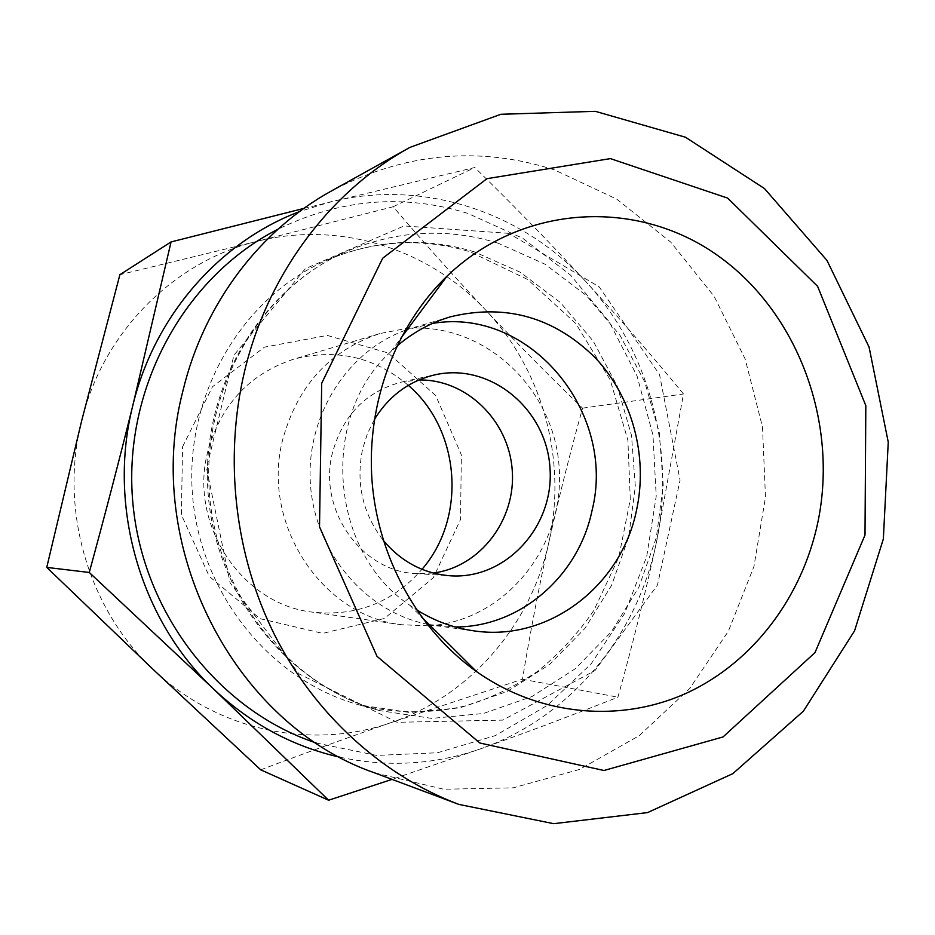 <?xml version="1.0" encoding="UTF-8"?>
<svg xmlns="http://www.w3.org/2000/svg" width="935" height="935" viewBox="0 0 935 935"><rect width="100%" height="100%" fill="white"/><g stroke="black" fill="none" stroke-linecap="round" stroke-linejoin="round"><path stroke-width="0.7" stroke-dasharray="4.67 3.51" d="M408.303 385.337C374.491 356.854 336.226 348.159 293.508 359.239C249.575 373.848 221.022 404.528 207.85 451.313C188.332 523.904 241.768 604.349 312.337 612.121C356.223 616.761 392.782 602.491 422.001 569.31M182.559 446.778L212.49 386.763L264.43 347.154L327.238 335.42L388.2 352.998L435.757 395.634L461.352 454.831L460.523 519.498L433.326 577.725L384.449 618.467L322.727 633.381L260.047 618.666L209.265 576.381L181.378 514.799L182.559 446.778M428.218 625.807L401.688 624.744C321.71 616.048 260.596 523.133 282.779 439.321C297.762 385.36 330.172 350.099 379.996 333.526L406.082 328.536M408.186 328.372C484.4 322.575 553.847 388.165 559.107 466.6C565.523 544.965 506.56 620.115 430.322 625.667M260.713 769.821C305.628 752.874 349.223 737.084 391.508 722.451C312.793 750.419 217.89 731.357 153.387 669.659C88.147 609.082 58.87 508.804 81.754 420.399C103.341 331.551 174.611 261.052 257.265 241.312C339.896 220.38 429.001 249.096 485.733 310.163C543.177 370.739 567.276 460.873 548.787 542.592C531.068 624.428 470.772 695.395 391.508 722.451L522.443 679.231C530.297 632.002 539.086 586.455 548.787 542.592C558.569 498.717 569.836 453.907 582.563 408.151C548.728 375.402 516.447 342.736 485.733 310.163C455.111 277.59 424.256 243.123 393.156 206.752L257.265 241.312L119.89 274.691M303.817 208.423L474.793 167.517C514.46 206.319 551.44 244.304 585.719 281.482C522.688 212.128 423.391 178.714 330.651 201.82L299.445 211.614M393.156 206.752L474.793 167.517M433.232 573.038L416.402 573.599C361.588 571.893 317.503 509.47 332.498 452.633C343.122 414.766 366.333 391.204 402.12 381.924L418.857 379.996M374.736 772.906L443.681 789.245L513.221 787.831L579.548 769.435L639.271 735.623L689.609 688.651L728.365 631.23L753.984 566.353L765.485 497.175L762.492 426.968L745.137 358.947L714.13 296.313L670.746 242.118L616.784 199.167L554.642 169.96C478.965 145.626 404.551 152.639 331.399 190.985M396.72 346.312L390.795 351.724C319.244 416.122 329.365 552.059 409.67 605.144L416.32 609.62M432.519 323.428L407.274 329.587M405.019 330.394C346.312 351.747 305.313 417.419 310.502 485.113C315.399 552.83 365.678 611.712 426.886 624.136M429.247 624.603L455.123 626.964M374.316 419.616L367.397 433.723L362.64 448.858C355.651 482.857 362.546 513.385 383.315 540.442M340.071 757.245C388.668 767.577 435.803 764.655 481.478 748.503C569.883 717.332 636.525 636.805 655.984 544.38C676.297 452.049 649.556 350.344 585.719 281.482C619.905 318.718 652.501 356.223 683.497 393.974L655.984 544.38C645.173 594.181 632.481 645.127 617.93 697.194C574.37 714.445 528.883 731.556 481.478 748.503L392.022 779.381M582.563 408.151L683.497 393.974M522.443 679.231L617.93 697.194M508.757 233.353L404.06 225.943L305.371 268.684L233.937 355.207L206.565 468.225L230.15 582.949L299.083 673.925L397.153 722.299L502.82 720.114L595.057 670.5L657.48 585.006L680.072 480.158L659.526 374.584L599.171 286.835L508.757 233.353M498.028 243.158C446.907 227.485 396.148 230.361 345.74 251.807C259.276 289.792 200.254 389.918 208.049 492.745C215.564 595.607 288.775 685.881 379.902 710.635L431.771 718.396L483.348 713.499L531.992 696.54L575.364 668.7L611.513 631.581L638.885 587.157L656.347 537.602L663.231 485.265L659.28 432.519L644.683 381.796L620.034 335.396L586.35 295.542L545.082 264.231L498.028 243.158M474.396 251.866C424.619 236.754 375.227 239.629 326.21 260.491C242.165 297.423 184.885 394.395 192.423 493.914C199.704 593.444 270.718 680.855 359.309 704.932L409.764 712.517L459.95 707.818L507.319 691.433L549.593 664.469L584.842 628.495L611.548 585.415L628.601 537.344L635.332 486.551L631.499 435.383L617.275 386.167L593.258 341.17L560.439 302.543L520.222 272.225L474.396 251.866M316.124 742.974L376.688 755.422L437.533 752.745L495.421 735.588L547.454 705.294L591.2 663.768L624.744 613.313L646.704 556.535L656.218 496.169L652.957 435.055L637.062 376.022L609.211 321.827L570.549 275.112L522.735 238.273L467.897 213.414C403.628 193.557 340.282 198.851 277.87 229.274M379.996 333.526L293.508 359.239M401.688 624.744L312.337 612.121M409.67 605.144L421.241 616.644M390.795 351.724L400.542 338.645M436.236 625.737L474.08 630.88M414.018 327.425L450.682 316.743M416.402 573.599L450.202 575.785M402.12 381.924L435.231 374.76M345.74 251.807C262.139 288.073 201.457 387.721 209.37 492.651C217.084 597.594 291.86 687.143 379.902 710.635L359.309 704.932C395.201 713.721 430.673 714.013 465.724 705.82C489.835 698.632 513.689 687.213 537.263 671.564C559.013 654.056 577.923 633.603 594.005 610.204L618.783 557.307L630.295 499.43L627.888 440.21L610.193 379.797L575.679 323.393L527.667 279.483L469.931 251.76C421.638 237.338 373.731 240.248 326.21 260.491L345.74 251.807"/><path stroke-width="1.4" d="M422.001 569.31C467.033 517.534 460.511 429.878 408.303 385.337M406.082 328.536L408.186 328.372M430.322 625.667L428.218 625.807M171.058 241.931L119.89 274.691L81.754 420.399L46.75 567.405L153.387 669.659L260.713 769.821L328.606 800.231L214.162 689.539L89.269 572.465C104.93 515.115 119.493 459.272 132.957 404.925L171.058 241.931L303.817 208.423M46.75 567.405L89.269 572.465M418.857 379.996C466.448 378.979 508.827 420.645 512.216 470.095C516.19 519.509 480.45 566.984 433.232 573.038M244.608 371.172C223.71 458.676 234.732 555.074 274.656 635.029C315.013 714.761 382.567 775.618 458.828 804.392L553.672 823.677L647.546 812.597L732.841 773.642L803.375 711.184L854.555 630.844L883.353 538.934L888.25 442.103L869.071 347.06L826.972 260.421L764.456 188.543L685.448 137.223L595.326 111.323L500.844 114.28L409.904 147.391C330.534 191.02 267.854 273.721 244.608 371.172M321.698 383.245L382.672 258.235L486.948 178.678L610.391 158.611L727.664 198.115L817.611 286.332L865.822 405.638L865.004 535.077L815.004 652.583L723.024 736.955L603.94 770.498L479.854 743.009L376.992 656.312L319.513 526.849L321.698 383.245M409.904 147.391L331.399 190.985C260.035 230.244 204.017 303.688 183.213 389.731C141.571 546.484 234.206 724.567 374.736 772.906L458.828 804.392M817.95 521.929C802.3 596.635 753.622 661.84 687.482 692.695C621.308 723.141 540.29 716.49 476.534 671.599C418.05 630.026 377.892 557.692 372.001 480.543C366.403 403.359 395.4 325.871 447.082 276.094C522.525 203.807 636.723 198.255 717.157 255.126C797.859 311.893 838.578 422.117 817.95 521.929M416.32 609.62C434.366 620.969 453.615 628.051 474.08 630.88C548.693 642.111 621.483 585.661 636.618 509.785C648.165 456.116 632.294 397.153 595.338 357.86C554.21 317.21 505.987 303.501 450.682 316.743C430.871 322.563 412.884 332.416 396.72 346.312M455.123 626.964C520.07 627.292 578.484 576.135 591.995 510.72C616.948 412.674 529.97 306.68 432.519 323.428M407.274 329.587L405.019 330.394M426.886 624.136L429.247 624.603M383.315 540.442C401.372 561.865 423.672 573.646 450.202 575.785C506.408 579.805 554.876 525.739 549.92 467.29C546.169 408.759 490.22 362.464 435.231 374.76C409.308 380.802 389.007 395.762 374.316 419.616M299.445 211.614C219.947 241.616 154.672 315.34 132.957 404.925C107.069 505.87 140.414 620.676 214.162 689.539C251.024 724.041 292.994 746.609 340.071 757.245M392.022 779.381L328.606 800.231M277.87 229.274C185.387 276.304 124.051 386.213 132.478 498.378C140.753 610.543 217.691 710.156 316.124 742.974M421.241 616.644L476.534 671.599M400.542 338.645L447.082 276.094"/></g></svg>

